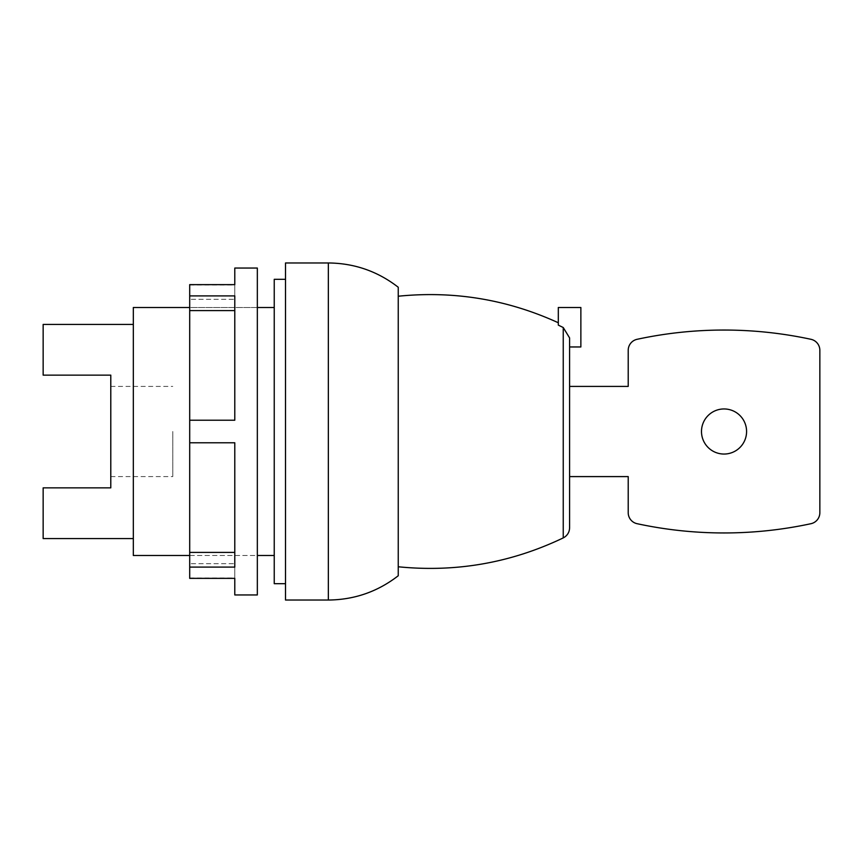 <?xml version="1.0" encoding="UTF-8"?>
<svg xmlns="http://www.w3.org/2000/svg" width="863" height="863" viewBox="0 0 863 863"><rect width="100%" height="100%" fill="white"/><g stroke="black" fill="none" stroke-linecap="round" stroke-linejoin="round"><path stroke-width="0.65" stroke-dasharray="4.32 3.24" d="M398.242 575.75L398.242 287.25M285.513 600.033L285.513 262.967M569.591 527.757L569.591 386.408L569.591 476.592L569.591 386.408L628.21 386.408L628.21 350.313A11.273 11.273 0 0 1 637.11 339.299A412.87 412.87 0 0 1 810.95 339.299A11.273 11.273 0 0 1 819.85 350.313L819.85 512.687A11.273 11.273 0 0 1 810.95 523.701A412.87 412.87 0 0 1 637.11 523.701A11.273 11.273 0 0 1 628.21 512.687L628.21 476.592L569.591 476.592M563.237 327.509L569.591 337.918L569.591 346.958L569.591 337.918L569.591 346.958L580.864 346.958L580.864 307.498L558.318 307.498L558.318 325.124L563.237 327.519L563.237 537.908M558.318 325.124L558.318 322.762L558.318 325.124M701.49 431.5A22.546 22.546 0 0 1 724.035 408.954A22.546 22.546 0 0 1 746.581 431.5A22.546 22.546 0 0 1 724.035 454.046A22.546 22.546 0 0 1 701.49 431.5M285.513 583.679L285.513 279.321L285.513 583.679M274.24 583.679L274.24 279.321M274.24 555.502L274.24 307.498L274.24 555.502M234.79 268.048L234.79 284.639L189.698 284.639L189.698 295.912L234.79 295.912L234.79 420.227L189.698 420.227L189.698 555.502L257.336 555.502L257.336 268.048M133.334 555.502L133.334 307.498M257.336 594.952L257.336 307.498L189.698 307.498L189.698 431.5L189.698 307.498L257.336 307.498L257.336 555.502L189.698 555.502L189.698 431.5L189.698 578.361L234.79 578.361L234.79 563.679L234.79 594.952M133.334 538.588L133.334 324.412L133.334 538.588M43.15 538.588L43.15 487.865L110.788 487.865L110.788 375.135L43.15 375.135L43.15 324.412M110.788 431.5L110.788 386.408L110.788 431.5M172.783 431.5L172.783 476.592L172.783 431.5M234.79 552.406L234.79 442.773L234.79 567.088L234.79 552.406L189.698 552.406M234.79 563.679L234.79 578.048L234.79 563.679L189.698 563.679L234.79 563.679M189.698 442.773L234.79 442.773L189.698 442.773L234.79 442.773L234.79 567.088L189.698 567.088M234.79 295.912L234.79 420.227L234.79 295.912M234.79 284.639L234.79 299.321L234.79 284.639M234.79 299.321L234.79 284.952L234.79 299.321L189.698 299.321L234.79 299.321M189.698 420.227L234.79 420.227L189.698 420.227L189.698 310.594L234.79 310.594M189.698 299.321L189.698 284.639L189.698 299.321M189.698 310.594L189.698 295.912M189.698 563.679L189.698 578.361L189.698 563.679M328.35 600.033L328.35 262.967M110.788 476.592L172.783 476.592M110.788 386.408L172.783 386.408M189.698 284.952L234.79 284.952M189.698 578.048L234.79 578.048"/><path stroke-width="1.29" d="M328.35 262.967C354.38 263.215 377.681 271.306 398.242 287.25L398.242 575.75C377.681 591.694 354.38 599.785 328.35 600.033L285.513 600.033L285.513 262.967L328.35 262.967L328.35 600.033M569.591 476.592L628.21 476.592L628.21 512.687A11.273 11.273 0 0 0 637.11 523.701A412.87 412.87 0 0 0 810.95 523.701A11.273 11.273 0 0 0 819.85 512.687L819.85 350.313A11.273 11.273 0 0 0 810.95 339.299A412.87 412.87 0 0 0 637.11 339.299A11.273 11.273 0 0 0 628.21 350.313L628.21 386.408L569.591 386.408L569.591 346.958L580.864 346.958L580.864 307.498L558.318 307.498L558.318 325.124L563.237 327.519L569.591 337.918L569.591 527.757C569.494 531.608 567.897 534.682 564.812 536.98L563.237 537.908C510.928 562.913 455.934 572.536 398.242 566.775M746.581 431.5A22.546 22.546 0 0 1 724.035 454.046A22.546 22.546 0 0 1 701.49 431.5A22.546 22.546 0 0 1 724.035 408.954A22.546 22.546 0 0 1 746.581 431.5M285.513 279.321L274.24 279.321L274.24 583.679L285.513 583.679M189.698 307.498L133.334 307.498L133.334 555.502L189.698 555.502M257.336 555.502L274.24 555.502M274.24 307.498L257.336 307.498M133.334 324.412L43.15 324.412L43.15 375.135L110.788 375.135L110.788 487.865L43.15 487.865L43.15 538.588L133.334 538.588M234.79 284.639L234.79 268.048L257.336 268.048L257.336 594.952L234.79 594.952L234.79 578.361L189.698 578.361L189.698 567.088L234.79 567.088L234.79 442.773L189.698 442.773L189.698 420.227L234.79 420.227L234.79 295.912L189.698 295.912L189.698 284.639L234.79 284.639M234.79 310.594L189.698 310.594L189.698 420.227M189.698 295.912L189.698 310.594M189.698 442.773L189.698 567.088M189.698 552.406L234.79 552.406M563.237 327.509L563.237 537.908M398.242 296.225C454.003 290.626 507.358 299.472 558.318 322.762"/></g></svg>
